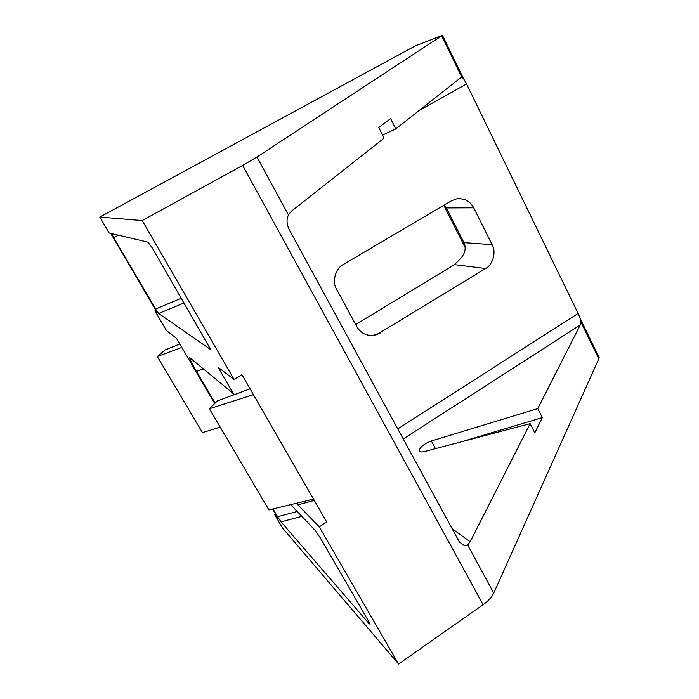 <?xml version="1.0" encoding="UTF-8"?>
<svg xmlns="http://www.w3.org/2000/svg" width="699" height="699" viewBox="0 0 699 699"><rect width="100%" height="100%" fill="white"/><g stroke="black" fill="none" stroke-linecap="round" stroke-linejoin="round"><path stroke-width="1.05" d="M215.135 403.096L196.585 371.449C191.893 363.375 189.604 358.77 189.709 357.643L231.238 391.833L233.859 394.821M234.008 394.769L218.053 367.272L234.069 379.452L142.203 220.561L242.64 165.41L483.123 604.705C488.304 600.991 491.843 597.103 493.747 593.049L598.807 358.814L599.165 357.617L598.056 355.337M460.335 78.017L395.817 128.878L390.584 118.577L378.753 127.559L384.135 138.096L291.168 211.421L288.46 215.004L256.97 157.004L442.441 35.317L414.857 46.125L99.808 217.083L142.203 220.561M99.808 217.083L109.166 233.003L110.695 233.361L157.092 312.366L154.898 310.819L166.511 330.592L176.506 338.351L214.715 403.515M272.61 509.038L278.272 518.675L274.445 514.254L282.536 528.033L398.605 664.05L319.303 526.88L297.914 504.879L296.909 503.149M181.373 298.202L155.589 309.019L113.614 237.529L111.796 233.623L148.013 242.177L152.277 247.979L210.714 349.596L158.682 313.475L184.108 302.912M155.589 309.019L158.682 313.475M290.723 504.652L315.013 530.244L319.959 537.339L369.081 622.101L370.147 624.163L369.273 623.84L281.024 521.865L301.828 516.351M297.189 511.467L277.564 516.736L281.024 521.865M277.564 516.736L272.994 508.951M444.354 204.982L446.39 207.926L473.721 207.813C470.165 201.163 464.52 198.167 456.779 198.813L451.528 200.753L343.445 264.423C335.485 268.233 331.737 281.88 336.612 289.307L356.892 326.8C361.392 334.113 367.997 336.743 376.709 334.681L485.604 268.495C492.917 264.825 496.456 251.885 492.113 244.685L463.926 242.64C466.443 248.425 465.08 253.964 459.846 259.277L454.49 264.641L485.604 268.495M355.686 324.563L454.49 264.641M274.445 514.254L275.336 513.686M154.898 310.819L155.86 310.269M530.139 423.646L424.643 451.502C421.191 452.358 419.409 451.904 419.286 450.139C420.562 446.644 424.59 443.594 431.362 440.99L537.776 408.6L542.328 417.583L534.814 432.795L530.139 423.646L470.174 541.734L467.631 544.967L493.747 593.049M403.253 438.963L580.24 324.983L537.776 408.6M288.46 215.004C286.468 218.909 286.59 223.549 288.853 228.94L459.068 541.428L464.372 545.692L467.631 544.967M580.24 324.983L581 322.204L598.807 358.814M418.937 110.643L466.565 83.959L578.117 313.414L580.808 319.862L581 322.204M473.721 207.813L492.113 244.685M466.565 83.959L463.393 78.402L462.03 77.668L441.681 35.85M460.51 77.921L462.03 77.668M256.97 157.004L242.64 165.41M234.069 379.452L241.95 374.708L326.739 522.022L319.303 526.88M483.123 604.705L398.605 664.05M395.817 128.878L382.589 135.064M446.39 207.926L463.926 242.64M181.827 347.438L157.292 356.525L202.439 432.585L220.211 427.133M157.292 356.525L165.008 350.007L179.8 343.969M253.414 394.62L209.412 408.766L268.932 509.929L313.554 499.121M209.412 408.766L217.31 400.946L250.076 388.827M314.305 500.414L297.914 504.879M443.804 205.305L465.211 247.664M461.969 441.646L542.328 417.583M196.585 371.449L203.365 368.801M372.838 335.494L380.239 333.03M369.666 623.15L369.273 623.84M113.614 237.529L118.498 235.205M470.174 541.734L452.131 528.697M578.117 313.414L397.775 428.915M431.362 440.99L435.477 448.644M459.418 542.031L464.363 545.692M599.165 357.617L580.808 319.862M442.441 35.317L463.393 78.402M419.286 450.139L420.073 451.606"/></g></svg>
